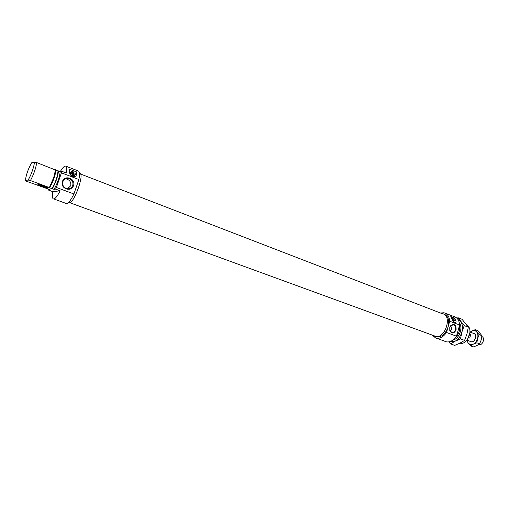 <?xml version="1.0" encoding="UTF-8"?>
<svg xmlns="http://www.w3.org/2000/svg" width="509" height="509" viewBox="0 0 509 509"><rect width="100%" height="100%" fill="white"/><g stroke="black" fill="none" stroke-linecap="round" stroke-linejoin="round"><path stroke-width="0.76" d="M69.79 173.391L69.937 172.621C72.323 170.56 73.741 171.132 74.193 174.352C73.481 175.751 72.393 176.114 70.916 175.44M70.516 174.956L71.763 175.592L73.907 174.294C74.18 172.837 73.595 171.908 72.138 171.501L70.038 172.723L69.949 173.893M79.461 173.295L79.97 173.493C84.513 174.256 74.028 203.314 69.383 202.786L68.473 202.544M62.442 181.471C59.776 188.413 71.394 192.72 73.493 185.639C76.159 178.78 64.618 174.358 62.442 181.471M62.861 181.713C62.155 185.327 63.593 187.675 67.188 188.75C69.879 188.992 71.744 187.891 72.774 185.448C73.481 181.802 72.011 179.454 68.371 178.404C65.725 178.195 63.886 179.302 62.861 181.713M65.578 178.767L65.909 178.812C69.644 179.836 71.26 182.139 70.77 185.715L67.5 188.788M47.763 188.044C46.758 188.305 38.569 185.48 37.901 184.64L37.959 184.423C40.847 184.843 44.048 185.912 47.566 187.624L47.763 188.044M38.372 184.43L38.468 184.506C41.515 186.078 44.531 187.102 47.515 187.592M76.382 174.638L76.395 171.864L69.72 169.281L69.676 172.061C69.504 174.186 70.719 175.751 73.321 176.763C75.224 176.782 76.242 176.069 76.382 174.638L75.383 174.81L76.395 171.864M61.754 171.266L66.285 172.996C66.965 168.924 66.774 166.621 65.706 166.099L78.405 171.024C79.69 171.692 79.843 174.517 78.87 179.505L61.436 172.844L61.754 171.266L60.221 171.571L58.001 171.024L36.731 162.575C35.853 168.282 33.766 174.282 30.457 180.568L28.065 180.033C30.89 175.942 34.548 165.45 34.332 162.085L36.731 162.575M65.706 166.099L65.114 166.074C63.854 166.424 62.263 168.25 60.336 171.546M55.596 189.125L56.397 187.458L73.92 193.974C70.974 200.031 68.537 203.244 66.615 203.619L53.789 198.949C55.398 198.644 57.523 195.933 60.151 190.818L55.596 189.125L54.1 189.316L51.88 188.75C55.487 182.566 57.53 176.661 58.001 171.024M34.332 162.085L31.641 162.81C28.351 168.549 26.296 174.269 25.469 179.97L25.45 180.53L26.57 181.287L48.648 189.176L49.831 189.863L48.412 190.042L52.847 191.677C52.09 195.933 52.268 198.338 53.381 198.904M48.412 190.042L48.54 189.386M73.563 176.788L75.383 174.81M55.506 169.764L53.795 177.38L49.354 187.56L30.457 180.568M25.45 180.53L28.065 180.033M52.847 191.677L60.151 190.818M49.354 187.56L51.88 188.75M52.395 188.686C55.767 182.527 57.81 176.604 58.529 170.922M54.1 189.316C57.479 183.17 59.521 177.253 60.221 171.571M56.397 187.458L61.436 172.844M73.92 193.974L78.87 179.505M49.602 187.91L52.44 182.483L54.183 177.838C55.226 174.555 55.748 171.997 55.735 170.159M451.629 318.036L451.763 317.972C452.965 317.813 453.474 318.513 453.303 320.059L452.8 320.931M452.66 320.67L453.016 319.989L452.189 318.036L451.763 317.972M433.426 335.533L435.57 336.481C444.834 338.956 452.342 316.611 443.199 313.818L441.71 313.48M434.769 336.258L436.868 336.952C441.844 337.187 445.591 333.821 448.098 326.854C449.523 320.511 448.321 316.324 444.491 314.314L443.199 313.818M456.089 329.87C456.229 324.85 454.473 323.4 450.821 325.525L449.784 327.491L449.803 330.627C451.928 333.999 454.022 333.745 456.089 329.87M455.466 329.698C455.949 327.147 455.262 325.505 453.398 324.767L450.739 325.792L449.803 327.561L449.822 330.373L451.852 332.485C453.532 332.689 454.734 331.76 455.466 329.698M450.847 325.677L451.591 329.011L450.071 330.977M469.928 332.816L467.402 339.554M460.002 343.136L460.321 343.212C467.447 345.159 473.707 329.17 467.237 325.544M455.555 337.48C458.857 334.063 460.168 330.099 459.487 325.582M457.413 332.943L458.488 329.132M436.506 338.231C440.12 338.72 443.454 336.805 446.501 332.485L456.49 336.201C453.449 340.476 450.102 342.36 446.463 341.857L436.506 338.231M444.987 313.08L454.861 316.903C457.699 318.138 459.29 320.848 459.64 325.041L449.689 321.236C449.371 317.018 447.799 314.301 444.987 313.08L443.759 312.749L440.59 313.048M432.3 335.119L435.634 337.989M450.802 316.56L452.049 319.156L454.709 322.731C455.86 322.725 456.255 322.032 455.892 320.632L454.639 318.042L450.802 316.56M453.252 321.631L454.639 318.042M449.689 321.236L446.501 332.485M459.64 325.041L456.49 336.201M469.807 334.082L470.736 334.432L469.718 338.071L468.624 337.664M478.695 344.536L479.179 344.682C482.736 345.598 485.351 337.645 481.858 336.564L481.826 336.551M483.486 340.445L482.627 342.742M470.736 334.432L469.718 338.071M467.097 340.222L468.216 343.212L470.475 344.65L473.281 344.199L470.634 345.91L473.37 346.915L476.946 345.554L479.618 343.842L481.215 339.929L481.889 335.673L477.894 330.71L475.177 329.667L476.698 331.963C475.342 330.417 473.65 330.125 471.62 331.073L470.144 332.116M473.586 333.42L473.612 333.427C477.563 333.904 475.094 342.735 471.277 341.787L470.545 341.501M473.281 344.199C475.311 343.098 476.736 341.215 477.557 338.549C478.231 335.857 477.945 333.662 476.698 331.963L479.16 334.629L477.557 338.549L476.876 342.818L473.281 344.199M470.634 345.91L468.216 343.212L466.785 340.324M469.985 332.059L475.177 329.667M479.618 343.842L476.876 342.818M481.889 335.673L479.16 334.629M459.404 323.151C463.33 327.631 459.016 339.115 453.118 339.897M457.992 319.531L460.62 321.459C462.573 324.163 462.993 327.694 461.886 332.053C460.55 336.379 458.265 339.439 455.046 341.234L449.67 341.692M448.855 341.876L450.611 343.912L455.046 341.234L460.499 338.873L461.886 332.053L464.227 325.607L458.011 317.724L456.872 318.182M458.011 317.724L462.057 319.296L468.305 327.172L466.931 333.955L464.596 340.394L460.098 343.085L454.696 345.395L450.611 343.912M468.305 327.172L464.227 325.607M464.596 340.394L460.499 338.873M70.217 172.653L73.226 173.811L72.119 172.08L70.083 172.615M71.025 171.667L72.138 171.768L73.474 173.957L73.086 174.651M72.965 174.574L69.949 173.416C70.446 175.3 71.445 175.688 72.965 174.574L71.903 175.605M73.29 173.989L70.032 172.736M451.661 318.119L452.157 319.487M452.138 319.429L451.795 318.437M455.892 320.632L453.99 320.326M38.34 184.43L37.901 184.64M54.183 177.838L53.795 177.38M52.44 182.483L51.848 182.572M65.909 178.812L68.371 178.404M71.457 171.628L72.138 171.501M435.004 336.105L69.758 202.703M443.282 314.085L80.53 174.021M469.972 332.053L474.382 333.726M466.925 340.158L471.289 341.781"/></g></svg>
